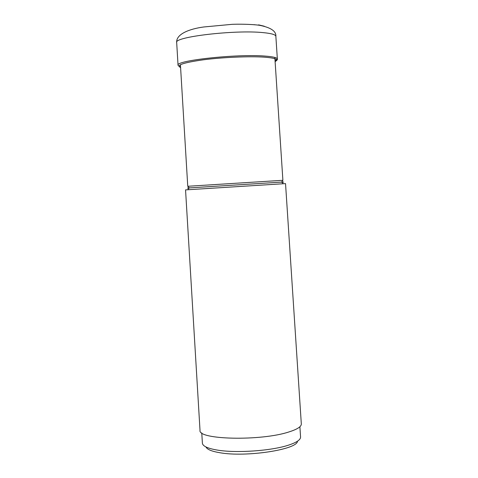 <?xml version="1.0" encoding="UTF-8"?>
<svg xmlns="http://www.w3.org/2000/svg" width="478" height="478" viewBox="0 0 478 478"><rect width="100%" height="100%" fill="white"/><g stroke="black" fill="none" stroke-linecap="round" stroke-linejoin="round"><path stroke-width="0.72" d="M254.84 24.731L254.272 24.671M185.548 189.891L285.533 183.6L301.319 423.956C301.391 426.645 297.286 429.298 289.005 431.921C261.078 441.242 197.683 439.784 200.013 430.331L185.548 189.891M299.897 426.74L300.566 437C300.644 439.748 296.665 442.455 288.628 445.108C271.432 450.879 236.007 453.335 217.096 450.043C207.607 448.418 202.708 446.129 202.391 443.178L201.77 432.919M205.964 446.96C207.07 449.41 211.611 451.322 219.599 452.684C245.596 457.5 297.376 449.625 297.495 441.2M263.061 32.618C271.379 33.4 275.645 34.631 275.86 36.298L277.354 59.057C277.156 57.641 272.902 56.637 264.585 56.046C236.496 53.799 174.942 60.557 178.049 65.301L176.681 42.536C173.526 36.925 234.967 29.666 263.061 32.618M275.071 60.963L277.354 59.057C277.688 59.595 276.941 60.401 275.101 61.471M180.594 67.547C175.731 65.193 183.427 62.6 203.682 59.762C223.053 57.282 249.349 56.153 264.053 57.139C275.274 57.981 278.961 59.469 275.113 61.602M258.598 24.85L264.304 26.224M178.897 66.263L180.559 66.908M274.838 57.45L282.892 180.296L187.752 186.277L180.421 64.697M189.127 188.051C186.426 188.177 186.468 188.129 189.252 187.908L281.608 182.1C284.398 181.969 284.446 182.01 281.751 182.226M176.681 42.536C175.946 33.98 189.772 28.8 203.921 26.959L232.141 24.33C238.289 24.049 251.022 24.145 259.339 25.262C270.739 27.479 276.248 31.16 275.86 36.298M180.588 67.416L178.049 65.301M282.892 180.296L281.608 182.1L283.346 183.689M187.752 186.277L189.252 187.908L187.729 189.706"/></g></svg>
